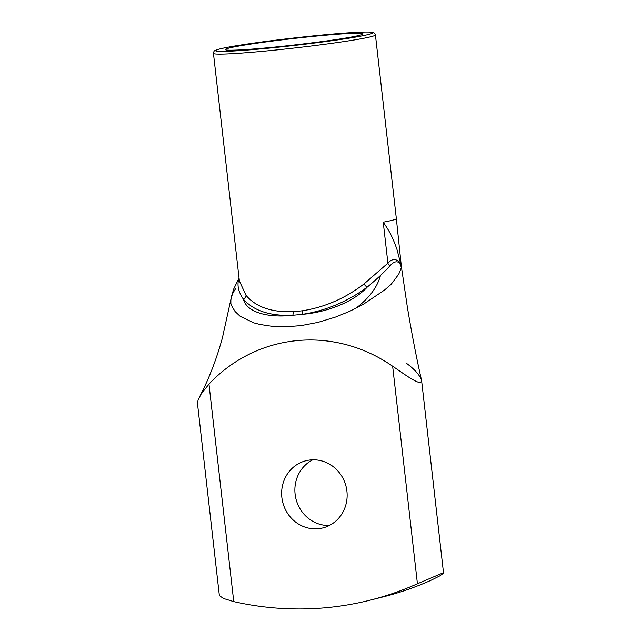 <?xml version="1.0" encoding="UTF-8"?>
<svg xmlns="http://www.w3.org/2000/svg" width="641" height="641" viewBox="0 0 641 641"><rect width="100%" height="100%" fill="white"/><g stroke="black" fill="none" stroke-linecap="round" stroke-linejoin="round"><path stroke-width="0.96" d="M293.185 311.67C271.632 312.488 255.919 307.055 246.032 295.365A4.078 3.357 -39.7 0 1 243.332 299.123C253.644 310.805 270.109 316.197 292.729 315.276L302.127 314.362A4.078 1.13 82.1 0 0 302.135 310.805L293.185 311.67A4.078 1.57 86.9 0 1 292.729 315.276C268.988 318.008 246.833 312.848 243.332 299.123C238.885 292.633 237.226 286.471 238.364 280.646A4.078 3.774 6.9 0 0 239.189 279.332M389.952 265.855C393.406 261.704 399.447 258.579 401.346 267.77L400.569 263.163C396.29 258.427 392.068 258.427 387.909 263.163A4.078 3.157 48.7 0 0 389.952 265.855C384.296 272.137 376.732 279.212 367.269 287.08C353.087 302.584 325.652 312.463 302.127 314.362C325.716 310.789 347.43 301.695 367.269 287.08A4.078 1.811 53 0 1 364.072 283.899C345.235 298.377 324.594 307.343 302.135 310.805M246.032 295.365L239.373 280.982L213.445 53.379A81.511 3.838 -6.5 0 0 294.868 47.963A81.511 3.838 -6.5 0 0 375.426 34.918C374.44 32.851 373.238 31.954 371.812 32.234C368.407 31.842 361.372 31.994 350.691 32.683C334.177 33.781 314.298 35.656 291.038 38.324C259.349 41.977 229.807 46.368 219.599 48.988C213.237 50.935 214.254 50.543 213.445 53.379M400.569 263.163L396.979 249.445C391.106 232.523 386.323 226.986 383.238 222.187L387.909 263.163L364.072 283.899M239.053 278.13L238.364 280.646M235.543 288.819L233.196 292.48L231.705 296.246L230.872 299.956L230.872 303.497L232.178 306.839L235.151 311.59L240.175 316.317L254.004 322.912L260.014 324.474L271.72 326.261L286.247 326.766L301.158 325.596L317.944 322.391L335.916 316.926L349.561 311.358L363.183 304.403L384.584 290.004L391.098 284.372L398.742 274.188L401.346 267.77M405.913 362.894C414.078 368.839 419.23 374.432 421.385 379.696L421.626 380.762L420.672 382.557C415.857 382.998 402.548 372.854 392.661 366.243A154.882 145.924 -104.1 0 0 208.966 384.087L201.066 394.199L198.093 400.048L197.452 403.237L219.366 595.601L223.517 598.486L233.749 601.619A326.061 307.207 -104.1 0 0 369.961 600.208A326.061 307.207 -104.1 0 0 417.435 583.775L442.386 573.142L443.548 573.142L440.03 575.778L430.688 580.442A326.061 307.207 75.9 0 1 383.206 596.875L369.961 600.208M229.101 48.043A69.284 3.261 -6.5 0 0 225.408 49.71A69.284 3.261 -6.5 0 0 294.523 44.966A69.284 3.261 -6.5 0 0 362.942 34.037A69.284 3.261 -6.5 0 0 306.991 37.034A69.284 3.261 -6.5 0 0 229.101 48.043M380.474 275.446C377.373 287.224 369.104 298.225 355.643 308.449M281.864 497.504A34.646 32.643 75.9 0 1 305.941 460.743A34.646 32.643 75.9 0 1 346.044 486.375A34.646 32.643 75.9 0 1 322.84 527.936A34.646 32.643 75.9 0 1 281.864 497.504M312.744 459.821A34.646 32.643 -104.1 0 0 295.108 494.171A34.646 32.643 -104.1 0 0 329.274 525.524M383.238 222.187A81.511 3.838 -6.5 0 0 396.138 218.885A81.511 3.838 -6.5 0 0 396.346 218.565L401.378 266.544L407.259 306.454C411.738 333.456 416.498 358.055 421.538 380.241M219.919 48.932A79.067 3.726 173.5 0 1 353.536 32.515A79.067 3.726 173.5 0 1 309.026 43.716A79.067 3.726 173.5 0 1 219.919 48.932M233.749 601.619L208.966 384.087M392.653 366.243L417.435 583.775M239.037 278.002L233.661 289.107L231.641 295.966L222.419 337.807C216.45 359.449 208.846 379.087 199.607 396.731M375.426 34.918L396.346 218.565M421.634 380.762L443.548 573.142"/></g></svg>
